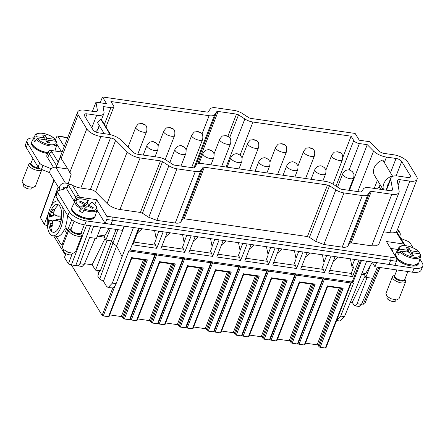 <?xml version="1.0" encoding="UTF-8"?>
<svg xmlns="http://www.w3.org/2000/svg" width="445" height="445" viewBox="0 0 445 445"><rect width="100%" height="100%" fill="white"/><g stroke="black" fill="none" stroke-linecap="round" stroke-linejoin="round"><path stroke-width="0.67" d="M325.907 347.651A0.94 0.395 -158.7 0 1 325.951 347.873A0.94 0.395 -158.7 0 1 325.373 348.018L350.732 282.97L351.578 281.813M341.754 288.354L343.195 288.171L320.155 347.267L325.373 348.018M320.155 347.267A0.94 0.395 -158.7 0 1 319.021 346.661L318.281 345.442A0.94 0.395 -158.7 0 0 317.146 344.83L305.52 343.156M304.825 344.608A0.94 0.395 -158.7 0 1 304.864 344.83A0.94 0.395 -158.7 0 1 304.285 344.975L299.068 344.224A0.94 0.395 -158.7 0 1 298.022 343.724M297.939 343.612A0.94 0.395 -158.7 0 1 297.978 343.835A0.94 0.395 -158.7 0 1 297.399 343.979L322.759 278.932L323.621 277.808L324.427 279.176L299.068 344.224M313.781 284.316L315.221 284.127L292.181 343.228L297.399 343.979M292.181 343.228A0.94 0.395 -158.7 0 1 291.047 342.622L290.307 341.404A0.94 0.395 -158.7 0 0 289.172 340.792L277.546 339.118M276.851 340.57A0.94 0.395 -158.7 0 1 276.89 340.792A0.94 0.395 -158.7 0 1 276.312 340.937L271.094 340.186A0.94 0.395 -158.7 0 1 270.048 339.685M269.965 339.574A0.94 0.395 -158.7 0 1 270.004 339.796A0.94 0.395 -158.7 0 1 269.425 339.941L294.785 274.893L295.647 273.764L296.453 275.138L271.094 340.186M285.807 280.278L287.248 280.089L264.208 339.19L269.425 339.941M264.208 339.19A0.94 0.395 -158.7 0 1 263.073 338.584L262.333 337.366A0.94 0.395 -158.7 0 0 261.198 336.754L249.573 335.074M248.877 336.531A0.94 0.395 -158.7 0 1 248.916 336.754A0.94 0.395 -158.7 0 1 248.343 336.898L271.383 277.802L271.611 278.225M294.785 274.893L268.485 271.1L243.12 336.147L248.343 336.898M243.12 336.147A0.94 0.395 -158.7 0 1 242.074 335.647M241.991 335.536A0.94 0.395 -158.7 0 1 242.03 335.758A0.94 0.395 -158.7 0 1 241.451 335.903L266.811 270.855L267.679 269.726L268.485 271.1M257.833 276.239L259.274 276.05L236.234 335.152L241.451 335.903M236.234 335.152A0.94 0.395 -158.7 0 1 235.099 334.54L234.359 333.327A0.94 0.395 -158.7 0 0 233.225 332.715L221.599 331.036M220.904 332.493A0.94 0.395 -158.7 0 1 220.942 332.715A0.94 0.395 -158.7 0 1 220.37 332.86L215.146 332.103A0.94 0.395 -158.7 0 1 214.101 331.608M214.017 331.497A0.94 0.395 -158.7 0 1 214.056 331.72A0.94 0.395 -158.7 0 1 213.478 331.864L238.837 266.816L239.705 265.687L240.511 267.061L215.146 332.103M229.859 272.201L231.3 272.012L208.26 331.113L213.478 331.864M208.26 331.113A0.94 0.395 -158.7 0 1 207.125 330.502L206.385 329.283A0.94 0.395 -158.7 0 0 205.251 328.677L193.625 326.997M192.93 328.454A0.94 0.395 -158.7 0 1 192.974 328.677A0.94 0.395 -158.7 0 1 192.396 328.822L187.178 328.065A0.94 0.395 -158.7 0 1 186.127 327.57M186.043 327.459A0.94 0.395 -158.7 0 1 186.082 327.681A0.94 0.395 -158.7 0 1 185.504 327.826L210.869 262.778L211.731 261.649L212.538 263.023L187.178 328.065M201.885 268.163L203.326 267.973L180.286 327.075L185.504 327.826M180.286 327.075A0.94 0.395 -158.7 0 1 179.157 326.463L178.412 325.245A0.94 0.395 -158.7 0 0 177.282 324.639L165.651 322.959M164.962 324.416A0.94 0.395 -158.7 0 1 165 324.639A0.94 0.395 -158.7 0 1 164.422 324.783L159.204 324.027A0.94 0.395 -158.7 0 1 158.153 323.526M158.07 323.42A0.94 0.395 -158.7 0 1 158.109 323.643A0.94 0.395 -158.7 0 1 157.53 323.788L182.895 258.74L183.757 257.611L184.564 258.979L159.204 324.027M173.912 264.124L175.352 263.935L152.312 323.037L157.53 323.788M152.312 323.037A0.94 0.395 -158.7 0 1 151.183 322.425L150.438 321.207A0.94 0.395 -158.7 0 0 149.309 320.6L137.677 318.92M136.988 320.378A0.94 0.395 -158.7 0 1 137.027 320.595A0.94 0.395 -158.7 0 1 136.448 320.745L131.231 319.988A0.94 0.395 -158.7 0 1 130.179 319.488M130.096 319.382A0.94 0.395 -158.7 0 1 130.135 319.605A0.94 0.395 -158.7 0 1 129.556 319.749L154.921 254.701L155.783 253.572L156.59 254.941L131.231 319.988M145.938 260.086L147.384 259.897L124.339 318.993L129.556 319.749M124.339 318.993A0.94 0.395 -158.7 0 1 123.209 318.386L122.464 317.168A0.94 0.395 -158.7 0 0 121.335 316.562L109.704 314.882M109.014 316.339A0.94 0.395 -158.7 0 1 109.053 316.556A0.94 0.395 -158.7 0 1 108.474 316.707L103.257 315.95A0.94 0.395 -158.7 0 1 102.122 315.344L71.389 264.925M65.198 254.768L53.917 236.267A0.94 0.395 -158.7 0 1 53.878 236.045L53.917 235.95M325.951 347.873L351.617 281.991M304.285 344.975L327.331 285.879L327.559 286.302M297.978 343.835L323.643 277.953M276.312 340.937L299.357 281.841L299.585 282.264M270.004 339.796L295.669 273.914M242.03 335.758L267.695 269.876M220.37 332.86L243.409 273.764L243.638 274.187M214.056 331.72L239.721 265.837M192.396 328.822L215.436 269.726L215.664 270.148M186.082 327.681L211.748 261.799M164.422 324.783L187.462 265.682L187.69 266.11M158.109 323.643L183.774 257.761M136.448 320.745L159.488 261.643L159.716 262.072M130.135 319.605L155.8 253.722M108.474 316.707L131.514 257.605L131.742 258.033M108.191 287.553L112.357 283.115L116.106 283.654C115.172 285.974 114.076 287.403 112.808 287.943L108.191 287.553L106.461 286.196L103.463 281.285L99.652 279.043L117.875 229.665M337.95 257.026L333.288 261.293M329.762 270.332L351.138 273.419M351.216 273.23L352.551 276.584L328.671 273.135L335.107 256.62M350.393 258.823L352.056 267.117L353.558 267.334L351.255 273.236M360.617 260.303L352.134 282.069L352.724 283.042L353.558 283.165L340.725 316.084L336.615 320.517M352.134 282.069L130.101 250.012M112.357 283.115L122.102 256.643L133.461 227.506L138.59 228.246L129.773 250.852L128.939 250.735L116.106 283.654M99.641 270.705L97.766 276.139L99.652 279.043M98.879 272.907L97.333 270.371M282.002 248.95L277.341 253.216M294.445 250.746L296.109 259.04L293.733 265.131M254.028 244.911L249.367 249.178M266.472 246.708L268.135 255.002L265.76 261.093M226.054 240.873L221.393 245.134M238.503 242.67L240.161 250.963L237.786 257.054M198.081 236.835L193.419 241.095M210.53 238.631L212.187 246.925L209.812 253.016M170.107 232.796L165.445 237.057M182.556 234.593L184.213 242.887L181.838 248.978M142.133 228.758L137.472 233.019M154.582 230.555L156.239 238.848L153.864 244.939M309.976 252.988L305.315 257.255M322.419 254.785L324.082 263.078L321.707 269.169M354.687 259.446L352.368 265.387L353.558 267.334M352.551 276.584L358.993 260.064M351.689 265.287L352.368 265.387M301.788 266.294L323.326 269.403L322.475 267.2M273.814 262.255L295.352 265.365L294.501 263.162M245.84 258.217L267.378 261.326L266.527 259.123M217.866 254.178L239.404 257.288L238.553 255.085M189.893 250.14L211.431 253.249L210.58 251.047M161.924 246.102L183.457 249.211L182.606 247.008M133.951 242.063L155.483 245.173L154.632 242.97M322.492 267.15L324.577 272.546L331.019 256.025M324.577 272.546L300.698 269.097L307.133 252.582M294.518 263.112L296.604 268.507L303.045 251.987M296.604 268.507L272.724 265.059L279.16 248.538M266.544 259.073L268.63 264.469L275.071 247.948M268.63 264.469L244.75 261.02L251.191 244.5M238.57 255.035L240.656 260.425L247.097 243.91M240.656 260.425L216.776 256.982L223.218 240.461M210.602 250.997L212.682 256.387L219.124 239.872M212.682 256.387L188.802 252.944L195.244 236.423M182.628 246.958L184.708 252.348L191.15 235.833M184.708 252.348L160.829 248.905L167.27 232.385M154.654 242.92L156.74 248.31L163.176 231.795M156.74 248.31L132.855 244.861L139.296 228.346M352.724 283.042L361.54 260.436L366.663 261.176L355.305 290.312L344.474 316.623L340.019 321.023L336.609 320.528M124.333 226.188L116.64 245.913L112.696 242.937L111.628 240.895L100.336 270.805L95.553 270.115L92.109 264.797L84.522 263.701M122.102 256.643L116.64 245.913L103.463 281.285M138.59 228.246L361.54 260.436M326.713 255.408L323.96 262.467M298.74 251.369L295.986 258.428M270.766 247.331L268.012 254.39M242.792 243.287L240.039 250.351M214.818 239.249L212.065 246.313M186.844 235.21L184.091 242.275M158.871 231.172L156.117 238.236M133.461 227.506L105.187 223.423L96.971 209.945M404.995 245.579L404.766 244.761L403.537 243.999L386.421 241.524L396.517 258.089A2.347 1.029 98.2 0 1 396.489 261.293L394.943 265.259L389.097 264.413L390.632 260.37A2.347 1.029 -81.8 0 0 390.671 257.249A2.347 1.029 98.2 0 1 390.643 260.447L389.097 264.413L366.663 261.176M47.415 226.066L44.316 224.402L48.449 213.255M40.361 217.505L44.316 224.402M65.649 253.539L64.514 257.527L68.424 263.946L71.378 264.925L82.119 266.477L84.255 264.336L95.202 238.27L89.612 237.463L79.572 264.375C78.949 265.687 77.669 266.077 75.745 265.554L90.535 225.721M95.553 270.115L107.123 240.244L111.628 240.895L116.106 229.409M397.852 249.461L390.621 248.416M392.24 251.069L392.746 250.724L391.405 248.533M376.364 262.572L414.084 268.24A14.079 5.93 21.3 0 0 422.75 266.049A14.079 5.93 21.3 0 0 422.155 262.745L419.88 259.012M413.021 247.759L410.307 243.309A4.695 1.975 21.3 0 0 406.936 240.895L400.873 238.476M396.807 259.207A12.432 5.234 21.3 0 0 404.95 264.313A12.432 5.234 21.3 0 0 418.383 263.935L418.645 263.273L413.755 265.337L405.234 263.59L397.708 259.096L395.477 254.24L395.216 254.902A12.432 5.234 21.3 0 0 395.06 255.703M53.55 167.448L47.671 157.808L49.306 153.82A2.347 1.863 -31.4 0 1 52.082 152.162A2.347 1.863 148.6 0 0 49.223 153.842L47.671 157.808L46.636 156.1L48.182 152.134L49.223 153.842M61.638 151.984L56.882 144.18M33.725 137.905A14.079 5.93 21.3 0 0 27.19 140.303A14.079 5.93 21.3 0 0 27.785 143.607L39.633 163.042A4.695 1.975 21.3 0 0 43.004 165.451L51.292 168.761M63.807 187.089L64.519 188.257A2.347 0.99 21.3 0 1 64.62 188.808A2.347 0.99 21.3 0 1 64.119 189.158L58.312 190.566A4.695 1.975 21.3 0 0 57.316 191.272A4.695 1.975 21.3 0 0 57.511 192.374L69.359 211.809A14.079 5.93 21.3 0 0 86.341 220.926L123.766 226.105M96.621 211.203L98.284 212.098M75.689 197.102L68.358 185.07L66.672 188.947L74.638 202.041M47.999 152.602A12.432 5.234 -158.7 0 1 41.624 150.972A12.432 5.234 -158.7 0 1 31.979 141.36L31.767 141.894A12.432 5.234 21.3 0 1 31.812 141.76L31.556 142.417A12.432 5.234 21.3 0 0 41.29 151.834A12.432 5.234 21.3 0 0 47.665 153.464M71.862 207.659A12.432 5.234 21.3 0 0 77.97 215.13A12.432 5.234 21.3 0 0 91.158 218.573L95.008 216.687L95.219 216.153A12.432 5.234 -158.7 0 1 91.214 218.434A12.432 5.234 -158.7 0 1 77.608 214.751A12.432 5.234 -158.7 0 1 72.068 207.125L71.862 207.659A12.432 5.234 21.3 0 1 71.906 207.526L71.645 208.182A12.432 5.234 21.3 0 0 77.48 215.736A12.432 5.234 21.3 0 0 90.875 219.296A12.432 5.234 21.3 0 0 94.813 217.216L95.074 216.559M67.618 137.783L63.935 137.249A2.347 1.029 98.2 0 0 63.908 137.21L63.908 137.21A2.347 1.029 -81.8 0 0 63.468 136.865L57.622 136.025A2.347 1.029 -81.8 0 0 56.548 137.127L55.575 139.619L55.136 139.402L55.697 140.247L55.414 141.215M111.033 224.269L112.579 220.303A2.347 1.029 -81.8 0 0 112.613 217.099A2.347 1.029 -81.8 0 0 112.585 217.06L106.767 216.253L96.671 199.694L94.796 204.489M92.109 264.797L105.048 238.487M110.343 228.58L105.871 240.061L104.369 237.179L104.43 235.789M107.123 240.244L105.871 240.061M378.801 267.339L363.292 304.219L364.744 303.84M363.292 304.219L361.646 303.98M350.454 302.094L352.218 302.35L354.053 305.181L354.971 305.871L357.09 303.724L367.086 277.524L372.682 278.331L377.377 267.134M64.225 146.477L58.061 136.365A2.347 1.029 -81.8 0 0 57.622 136.025M48.182 152.134C48.778 150.95 49.729 150.388 51.042 150.455L62.055 152.045M372.014 261.944L374.963 266.783L376.509 262.817M422.75 266.049L421.204 270.015A14.079 5.93 21.3 0 1 412.537 272.207L374.963 266.783M65.393 165.39A4.695 1.975 21.3 0 0 65.081 165.451L65.46 165.507M65.081 165.451L65.193 165.062M56.198 167.314L60.52 156.807A11.731 4.94 21.3 0 0 61.137 158.414L78.148 114.788A11.731 4.94 21.3 0 1 77.653 112.034A11.731 4.94 21.3 0 1 84.873 110.204L94.479 111.589A4.695 1.975 21.3 0 0 97.366 110.861A4.695 1.975 21.3 0 0 97.405 110.354L95.981 102.189L92.432 111.295M56.148 167.309L77.653 112.034M27.19 140.303L25.643 144.269A14.079 5.93 21.3 0 0 26.238 147.573L27.785 143.607M49.768 172.738L41.457 169.423A4.695 1.975 21.3 0 1 38.086 167.008L26.238 147.573M62.934 189.448L63.869 187.05L67.106 187.517M57.316 191.272L55.77 195.238A4.695 1.975 21.3 0 0 55.964 196.34L67.812 215.775A14.079 5.93 21.3 0 0 84.795 224.892L86.341 220.926M123.916 226.349L122.369 230.315L84.795 224.892M97.855 234.86L104.736 235.85L109.103 228.402M112.579 220.303L106.733 219.457L105.187 223.423M106.733 219.457A2.347 1.029 -81.8 0 0 106.767 216.253M74.104 201.162L75.65 197.196A2.347 1.863 148.6 0 1 78.509 195.516A2.347 1.863 -31.4 0 1 78.587 195.527L79.549 197.218C78.237 197.157 77.285 197.714 76.69 198.904L76.362 199.744M79.549 197.218L96.671 199.694M66.672 188.947L71.172 174.273L61.137 158.414M31.767 141.894A12.432 5.234 21.3 0 0 41.569 151.111A12.432 5.234 21.3 0 0 47.943 152.741M100.843 227.206L96.459 238.448L95.202 238.27M79.861 263.696L89.612 237.463M90.986 233.642L93.678 226.171M369.962 191.6L349.859 243.165L351.25 242.892L371.697 245.84L376.487 245.762L378.918 244.016L399.02 192.451A11.731 4.94 -158.7 0 1 391.8 194.281L371.353 191.328A2.347 0.99 -158.7 0 0 369.962 191.6L367.909 194.487A9.389 3.955 -158.7 0 1 362.33 195.578L343.963 192.93A9.389 3.955 -158.7 0 1 335.847 189.859L315.744 241.418L323.86 244.489L342.227 247.142C345.064 247.509 346.928 247.147 347.806 246.046L367.909 194.487M349.859 243.165L347.806 246.046M309.442 237.33L329.545 185.765A2.347 0.99 -158.7 0 0 327.514 184.998L204.35 167.214A2.347 0.99 -158.7 0 0 202.959 167.492L182.851 219.051L184.247 218.779L307.412 236.562L309.442 237.33L315.744 241.418M182.851 219.051L180.804 221.938C179.919 223.034 178.061 223.401 175.224 223.028L156.857 220.375L148.741 217.305L142.439 213.216L162.542 161.657L168.844 165.746L148.741 217.305M68.358 185.07C69.381 184.213 70.688 184.258 72.285 185.192A11.731 4.94 21.3 0 0 80.806 188.074L90.413 189.459A4.695 1.975 21.3 0 1 95.564 191.867L107.084 203.482A11.731 4.94 21.3 0 0 119.966 209.5L140.409 212.449L142.439 213.216M396.345 232.373C396.868 231.456 396.79 231.305 396.111 231.923C394.776 232.824 392.662 233.074 389.764 232.679L383.679 231.801M362.052 273.002L365.651 273.519L372.248 262.328M359.037 306.455L361.485 304.358L372.682 278.331M370.585 265.164L365.834 277.341L367.086 277.524M364.538 273.341L364.477 274.737L365.834 277.341M352.218 302.35L365.156 276.039M95.981 102.189L106.583 103.724L102.478 96.982A11.731 4.94 21.3 0 1 102.945 97.043L206.892 112.051A2.347 0.99 -158.7 0 0 208.288 111.778L210.335 108.891A9.389 3.955 -158.7 0 1 215.914 107.801L234.287 110.449A9.389 3.955 -158.7 0 1 242.397 113.52L248.705 117.614A2.347 0.99 -158.7 0 0 250.73 118.381L354.676 133.389A11.731 4.94 -158.7 0 1 355.155 133.461L359.265 140.203L369.867 141.733L379.079 151.022A4.695 1.975 -158.7 0 0 384.23 153.425L393.831 154.81A11.731 4.94 -158.7 0 1 407.982 162.408L416.598 176.537A11.731 4.94 -158.7 0 1 417.087 179.291A11.731 4.94 -158.7 0 1 409.867 181.115L389.764 232.679M102.478 96.982L100.208 102.801M384.352 162.481L386.46 157.079L396.061 158.465A4.695 1.975 -158.7 0 1 401.718 161.502L410.334 175.63A4.695 1.975 -158.7 0 1 410.529 176.732A4.695 1.975 -158.7 0 1 407.642 177.466L398.041 176.075A11.731 4.94 -158.7 0 0 390.821 177.905L386.06 190.121M403.537 243.999L402.497 242.291L403.732 243.053L404.772 244.761M399.604 236.395A4.739 3.766 148.6 0 0 399.821 232.546A4.739 3.766 148.6 0 0 397.335 231.005L396.946 230.949M389.036 182.478A7.042 5.59 148.6 0 0 387.556 186.271M383.223 189.709L374.562 175.508A11.731 9.317 148.6 0 1 382.85 160.011L392.596 176.359M392.501 175.847A11.731 9.317 148.6 0 0 383.484 189.748M377.544 188.891L379.134 186.678A4.695 3.727 148.6 0 0 379.98 184.391M85.618 117.669L87.103 113.859A4.695 1.975 21.3 0 0 84.216 114.588A4.695 1.975 21.3 0 0 84.411 115.694L93.022 129.818A4.695 1.975 21.3 0 0 98.684 132.86L108.285 134.245A11.731 4.94 21.3 0 1 121.168 140.258L132.688 151.879A4.695 1.975 21.3 0 0 137.839 154.282L158.287 157.235A9.389 3.949 -158.7 0 1 166.397 160.306L172.699 164.394A2.347 0.99 -158.7 0 0 174.729 165.162L193.102 167.815A2.347 0.99 -158.7 0 0 194.498 167.542L196.545 164.656A9.389 3.949 -158.7 0 1 202.125 163.565L325.289 181.343A9.389 3.949 -158.7 0 1 333.405 184.414L339.707 188.508A2.347 0.99 -158.7 0 0 341.738 189.275L360.105 191.929A2.347 0.99 -158.7 0 0 361.501 191.65L363.554 188.769A9.389 3.949 -158.7 0 1 369.128 187.673L389.57 190.627A4.695 1.975 -158.7 0 0 392.462 189.898A4.695 1.975 -158.7 0 0 392.501 189.386L392.145 190.299M60.225 190.104A4.739 3.766 -31.4 0 1 59.802 189.559L50.151 173.728A4.739 3.766 -31.4 0 1 50.869 169.2A4.739 3.766 -31.4 0 1 55.764 167.253L67.562 168.955M98.873 124.856A7.042 5.59 -31.4 0 1 95.486 131.815M110.126 134.59L100.804 119.293L97.411 122.458L104.241 133.661M100.804 119.293A11.731 9.317 -31.4 0 1 102.344 121.096L110.649 134.718M59.802 189.559A4.739 3.766 -31.4 0 1 60.52 185.031A4.739 3.766 -31.4 0 1 65.415 183.084L68.319 183.507M74.17 188.33L73.609 187.94L74.17 188.33M69.754 172.543L86.764 128.917A11.731 4.94 21.3 0 0 100.909 136.509L110.516 137.9A4.695 1.975 21.3 0 1 115.667 140.303L127.187 151.923A11.731 4.94 21.3 0 0 140.069 157.936L160.512 160.89A2.347 0.99 -158.7 0 1 162.542 161.657M329.545 185.765L335.847 189.859M202.959 167.492L200.906 170.374A9.389 3.955 -158.7 0 1 195.327 171.47L176.96 168.816A9.389 3.955 -158.7 0 1 168.844 165.746M399.02 192.451A11.731 4.94 -158.7 0 0 399.12 191.183L397.335 180.97A4.695 1.975 -158.7 0 1 397.379 180.464A4.695 1.975 -158.7 0 1 400.266 179.73L409.867 181.115M240.044 155.149L252.96 122.03L351.116 136.203L342.906 157.252M252.96 122.03A9.389 3.949 -158.7 0 1 244.845 118.965L238.542 114.871A2.347 0.99 -158.7 0 0 236.512 114.104L218.139 111.45A2.347 0.99 -158.7 0 0 216.748 111.728L196.645 163.287A2.347 0.99 -158.7 0 1 198.036 163.015L199.126 163.17M196.645 163.287L194.593 166.174L214.696 114.61L216.748 111.728M214.696 114.61A9.389 3.949 -158.7 0 1 209.122 115.706L110.961 101.532L113.592 105.843A4.695 1.975 21.3 0 1 113.787 106.945A4.695 1.975 21.3 0 1 110.9 107.679L103.051 106.544L104.03 112.146A11.731 4.94 21.3 0 1 103.924 113.419A11.731 4.94 21.3 0 1 96.704 115.244L87.103 113.859M194.593 166.174A9.389 3.949 -158.7 0 1 191.723 167.381M386.427 190.171L390.716 179.174L392.501 189.386M390.716 179.174A11.731 4.94 -158.7 0 1 390.821 177.905M386.46 157.079A11.731 4.94 -158.7 0 1 373.578 151.066L367.253 144.686L349.436 190.388M351.116 136.203L353.742 140.514A4.695 1.975 21.3 0 0 359.404 143.551L367.253 144.686M86.764 128.917L78.148 114.788M407.392 252.009L408.048 250.329L399.799 249.139A10.841 4.567 -158.7 0 1 411.508 247.214A10.841 4.567 -158.7 0 1 418.801 251.881L419.362 252.727L419.079 253.7M420.547 254.673L419.985 253.828L411.742 252.638L413.45 255.441L410.941 255.08L409.233 252.276L400.99 251.086L399.866 251.686L398.587 254.301A12.048 5.073 -158.7 0 1 397.396 252.354L398.676 249.74A11.776 4.956 -158.7 0 1 398.72 247.748L395.638 253.845A12.432 5.234 -158.7 0 0 405.289 263.451A12.432 5.234 -158.7 0 0 418.79 262.867L418.584 263.401M56.888 142.194L56.326 141.349L48.077 140.158L49.784 142.956L47.281 142.595L45.574 139.797L37.33 138.606L36.201 139.207L34.921 141.822A12.048 5.073 -158.7 0 1 33.737 139.869L35.016 137.26A11.776 4.956 -158.7 0 1 35.06 135.263L31.979 141.36M91.581 202.67L91.548 202.241L88.449 205.139L93.216 207.481L92.276 208.36L87.509 206.024L84.416 208.922L82.692 212.677A12.048 5.073 -158.7 0 1 79.377 211.047L80.501 208.316A11.776 4.956 -158.7 0 1 75.149 201.029L72.068 207.125M79.377 211.047L82.881 207.765L84.194 204.394L81.101 207.292A10.841 4.567 -158.7 0 1 79.655 199.015A10.841 4.567 -158.7 0 1 88.232 200.612L87.326 203.604A12.048 5.073 -158.7 0 1 89.195 204.45M409.661 252.977L410.551 250.691L419.246 252.109C417.482 250.135 414.912 248.471 411.536 247.131C404.855 244.85 400.583 245.056 398.72 247.748M411.08 254.329L410.429 254.234M399.399 252.643L397.396 252.354M411.742 252.638L410.852 254.924M399.799 249.139L398.676 249.74M43.732 139.53L44.383 137.85L36.14 136.66L35.016 137.26M47.42 141.849L46.764 141.755M35.733 140.158L33.737 139.869M36.14 136.66A10.841 4.567 -158.7 0 1 47.843 134.735A10.841 4.567 -158.7 0 1 55.136 139.402L46.892 138.211L46.002 140.492M48.077 140.158L47.187 142.445M81.101 207.292L80.501 208.316M87.326 203.604L83.821 206.886L83.321 206.636M83.821 206.886L85.134 203.515L88.232 200.612L88.266 201.04M88.449 205.139L88.01 206.269M408.048 250.329L406.341 247.526L408.844 247.887L410.551 250.691M408.621 252.187L408.844 247.887M68.519 231.055A1.407 1.118 148.6 0 0 68.391 230.694A1.407 1.118 148.6 0 0 67.651 230.237L71.751 219.724A2.347 1.029 -81.8 0 0 71.762 219.702M56.064 236.262L60.959 244.288A2.347 1.029 -81.8 0 0 61.393 244.628A2.347 1.029 -81.8 0 0 62.472 243.521L66.572 233.013A1.407 1.118 148.6 0 0 67.951 232.513M44.383 137.85L42.675 135.046L45.184 135.408L46.892 138.211M44.962 139.708L45.184 135.408M84.194 204.394L79.427 202.052L80.367 201.173L85.134 203.515M93.216 207.481L91.798 208.127M80.912 202.781L80.367 201.173M57.644 199.087L56.921 200.934M67.423 215.141A17.6 7.715 -81.8 0 1 65.476 226.666L67.651 230.237M66.305 228.024L66.288 228.074A17.6 7.715 98.2 0 1 66.133 228.469L68.202 231.862M66.572 233.013L64.392 229.442L66.133 228.469M59.029 201.368A17.6 7.715 -81.8 0 0 57.806 200.945A17.6 7.715 -81.8 0 0 47.932 215.586A17.6 7.715 -81.8 0 0 51.359 235.249A17.6 7.715 -81.8 0 0 52.777 235.783L56.877 236.378A17.6 7.715 -81.8 0 0 64.392 229.442M52.777 235.783A17.6 7.715 -81.8 0 0 61.321 226.238A17.6 7.715 -81.8 0 0 62.556 207.148M48.533 220.247A23.468 23.468 0 0 0 49.79 228.38A14.079 6.174 -81.8 0 0 52.143 231.873A14.079 6.174 -81.8 0 0 60.898 221.91A14.079 6.174 -81.8 0 0 58.44 204.861A14.079 6.174 -81.8 0 0 52.849 207.209A23.468 23.468 0 0 0 49.139 215.452A23.468 4.05 13.1 0 0 49.15 215.842A8.427 3.693 -81.8 0 0 49.045 216.337L49.145 216.826A13.433 5.885 -81.8 0 0 48.783 220.075M52.593 223.735L50.035 223.418L50.496 225.96A8.427 3.693 -81.8 0 0 50.624 226.049A8.427 3.693 -81.8 0 0 52.232 226.188A8.427 3.693 -81.8 0 0 52.888 225.81L52.566 220.831L55.792 220.403A8.427 3.693 -81.8 0 0 55.87 220.086A8.427 3.693 -81.8 0 0 55.975 219.591L60.603 219.786A13.433 5.885 -81.8 0 0 60.987 216.064L56.359 215.869A8.427 3.693 -81.8 0 0 56.343 215.069L53.205 214.624L54.524 209.968A8.427 3.693 -81.8 0 0 54.396 209.879A8.427 3.693 -81.8 0 0 52.132 210.123L50.419 214.802L49.228 215.53A8.427 3.693 -81.8 0 0 49.15 215.842M50.035 223.418L49.779 221.009L48.677 220.859A8.427 3.693 -81.8 0 1 48.661 220.064L48.761 220.548M49.045 216.337L49.145 216.826L52.015 216.643L49.045 216.337M404.844 279.299L405.378 280.233A7.042 2.965 -158.7 0 1 405.629 281.807A7.042 2.965 -158.7 0 1 398.019 282.019A7.042 2.965 -158.7 0 1 392.512 276.69A7.042 2.965 -158.7 0 1 393.758 275.7L394.787 275.377M53.127 225.009L50.496 225.96M49.779 221.009L52.555 221.054M52.56 220.915L49.111 220.826M51.648 220.842A7.103 3.115 -81.8 0 1 51.631 220.364L48.661 220.064M60.987 216.064L58.117 216.248L56.359 215.869M56.359 215.547L53.205 214.624M52.015 216.643L52.137 216.137L53.945 215.697L54.073 214.874M52.137 216.137L49.228 215.53M52.677 216.081L49.69 215.23M50.419 214.802L53.945 215.697M53.556 212.821L51.164 212.488M53.984 211.386L52.132 210.123M56.354 215.419L54.602 214.913M41.836 169.573A7.042 2.965 -158.7 0 1 34.36 169.539A7.042 2.965 -158.7 0 1 28.847 164.211A7.042 2.965 -158.7 0 1 30.099 163.22L31.122 162.898M81.274 232.585L81.808 233.514A7.042 2.965 -158.7 0 1 82.058 235.088A7.042 2.965 -158.7 0 1 79.827 236.267A7.042 2.965 -158.7 0 1 72.24 234.248A7.042 2.965 -158.7 0 1 68.942 229.976A7.042 2.965 -158.7 0 1 70.188 228.986L71.217 228.663M392.023 299.162L391.811 299.09A4.695 1.975 21.3 0 1 391.411 298.945A4.695 1.975 21.3 0 1 390.977 298.767L396.601 299.919L399.032 298.728L405.629 281.807M390.777 298.678L386.894 296.136L385.915 293.617L392.512 276.69M28.363 186.683L28.152 186.611A4.695 1.975 21.3 0 1 27.751 186.466A7.042 2.965 -158.7 0 1 27.112 186.194L27.317 186.283A4.695 1.975 21.3 0 0 27.751 186.466L32.936 187.44L35.366 186.249L41.863 169.584M27.112 186.194A7.042 2.965 -158.7 0 1 22.25 181.132L28.847 164.211M82.058 235.088L75.461 252.015L73.23 253.188L68.452 252.448L63.324 249.422L62.345 246.897M67.206 251.959L67.406 252.048A4.695 1.975 21.3 0 0 68.241 252.376L68.452 252.448M396.044 299.936L395.711 300.787A4.695 1.975 -158.7 0 1 390.638 300.926A4.695 1.975 -158.7 0 1 386.966 297.377L387.295 296.526M32.379 187.451L32.046 188.302A4.695 1.975 -158.7 0 1 26.978 188.446A4.695 1.975 -158.7 0 1 23.301 184.892L23.635 184.041M72.468 253.216L72.14 254.067A4.695 1.975 -158.7 0 1 70.655 254.852A4.695 1.975 -158.7 0 1 65.593 253.511A4.695 1.975 -158.7 0 1 63.396 250.657L63.724 249.806M343.195 288.171L327.331 285.879M350.732 282.97L324.427 279.176M341.71 288.46L319.021 346.661M340.559 288.293L318.281 345.442M339.262 288.104L317.146 344.83M315.221 284.127L299.357 281.841M322.759 278.932L296.453 275.138M313.736 284.422L291.047 342.622M312.585 284.255L290.307 341.404M311.289 284.066L289.172 340.792M287.248 280.089L271.383 277.802M285.768 280.383L263.073 338.584M284.611 280.216L262.333 337.366M283.315 280.027L261.198 336.754M259.274 276.05L243.409 273.764M266.811 270.855L240.511 267.061M257.794 276.345L235.099 334.54M256.637 276.178L234.359 333.327M255.347 275.989L233.225 332.715M231.3 272.012L215.436 269.726M238.837 266.816L212.538 263.023M229.82 272.301L207.125 330.502M228.669 272.14L206.385 329.283M227.373 271.951L205.251 328.677M203.326 267.973L187.462 265.682M210.869 262.778L184.564 258.979M201.846 268.263L179.157 326.463M200.695 268.101L178.412 325.245M199.399 267.912L177.282 324.639M175.352 263.935L159.488 261.643M182.895 258.74L156.59 254.941M173.873 264.224L151.183 322.425M172.721 264.057L150.438 321.207M171.425 263.874L149.309 320.6M147.384 259.897L131.514 257.605M154.921 254.701L128.861 250.941M114.96 285.935L103.257 315.95M145.899 260.186L123.209 318.386M144.747 260.019L122.464 317.168M143.451 259.836L121.335 316.562M112.808 287.943L102.122 315.344M54.034 235.967L53.917 236.267M340.725 316.084L344.474 316.623M112.607 220.231L390.632 260.37M112.585 217.06L390.649 257.204A2.347 1.029 -81.8 0 1 390.671 257.249L396.517 258.089M50.914 206.597L58.2 186.933M54.095 180.197L40.456 218.072M97.355 236.15L104.38 237.163M79.866 263.701L84.255 264.336M86.536 225.142L71.378 264.925M72.029 254.267L68.374 263.863M65.932 253.695L64.514 257.527M63.908 137.205L58.061 136.365M51.042 150.455L58.162 162.03M390.643 260.447L396.489 261.293M412.537 272.207L414.084 268.24M56.687 165.918L49.306 153.82M38.086 167.008L39.633 163.042M41.457 169.423L43.004 165.451M64.175 189.142L64.519 188.257M55.964 196.34L57.511 192.374M67.812 215.775L69.359 211.809M75.65 197.196L76.69 198.904M78.587 195.527L72.285 185.192M402.497 242.291L396.111 231.923M357.09 303.724L361.485 304.358M361.551 274.292L364.488 274.721M97.055 111.261L97.405 110.354M410.334 175.63L409.639 177.41M396.061 158.465L390.538 172.627M401.718 161.502L396.106 175.903M80.806 188.074L100.909 136.509M54.919 150.922L55.13 150.388A12.432 5.234 -158.7 0 1 54.846 151.005M391.8 194.281L371.697 245.84M351.25 242.892L371.353 191.328M362.33 195.578L342.227 247.142M323.86 244.489L343.963 192.93M327.514 184.998L307.412 236.562M184.247 218.779L204.35 167.214M180.804 221.938L200.906 170.374M195.327 171.47L175.224 223.028M156.857 220.375L176.96 168.816M160.512 160.89L140.409 212.449M119.966 209.5L140.069 157.936M107.084 203.482L127.187 151.923M95.564 191.867L115.667 140.303M90.413 189.459L110.516 137.9M398.097 185.304L400.266 179.73M244.845 118.965L226.105 167.025M229.67 137.627L238.542 114.871M236.512 114.104L227.896 136.209M198.036 163.015L218.139 111.45M209.122 115.706L201.997 133.978M104.369 124.422L110.9 107.679M91.803 127.815L96.704 115.244M374.239 188.413L377.438 180.219M373.578 151.066L357.78 191.589M359.404 143.551L349.086 170.018M335.975 186.088L353.742 140.514M397.085 230.599L397.335 231.005M379.134 186.678L380.764 189.353M418.79 262.867L420.647 256.292A11.776 4.956 -158.7 0 1 407.859 256.848A11.776 4.956 -158.7 0 1 399.866 251.686M65.415 183.084L55.764 167.253M55.13 150.388L56.988 143.813A11.776 4.956 -158.7 0 1 44.2 144.364A11.776 4.956 -158.7 0 1 36.201 139.207M95.219 216.153L97.077 209.578A11.776 4.956 -158.7 0 1 93.283 211.737A11.776 4.956 -158.7 0 1 83.816 209.94M419.985 253.828A10.841 4.567 -158.7 0 1 408.282 255.753A10.841 4.567 -158.7 0 1 400.99 251.086M56.326 141.349A10.841 4.567 -158.7 0 1 44.617 143.273A10.841 4.567 -158.7 0 1 37.33 138.606M91.548 202.241A10.841 4.567 -158.7 0 1 92.988 210.518A10.841 4.567 -158.7 0 1 84.416 208.922M63.596 243.682L62.472 243.521M68.358 231.467L66.288 228.074M407.87 271.533L404.766 279.493A5.396 2.275 -158.7 0 1 398.937 279.655A5.396 2.275 -158.7 0 1 394.709 275.572L396.901 269.954M38.91 167.937A5.396 2.275 -158.7 0 1 35.272 167.175A5.396 2.275 -158.7 0 1 31.05 163.087L32.863 158.437M84.3 224.814L81.196 232.774A5.396 2.275 -158.7 0 1 79.488 233.681A5.396 2.275 -158.7 0 1 73.67 232.134A5.396 2.275 -158.7 0 1 71.139 228.852L74.126 221.193M155.027 156.762L157.847 149.52A5.818 2.453 -158.7 0 1 153.57 150.304A5.818 2.453 -158.7 0 1 147.84 147.401A5.818 2.453 -158.7 0 1 147.006 145.292L143.195 155.055M180.948 166.057L185.821 153.558A5.818 2.453 -158.7 0 1 181.543 154.343A5.818 2.453 -158.7 0 1 175.814 151.439A5.818 2.453 -158.7 0 1 174.98 149.331L169.829 162.531M294.89 176.954L297.716 169.712A5.818 2.453 -158.7 0 1 293.439 170.496A5.818 2.453 -158.7 0 1 287.704 167.593A5.818 2.453 -158.7 0 1 286.869 165.484L283.065 175.247M348.785 190.293L353.664 177.789A5.818 2.453 -158.7 0 1 349.386 178.573A5.818 2.453 -158.7 0 1 343.651 175.669A5.818 2.453 -158.7 0 1 342.817 173.561L337.538 187.1M249.634 170.424L258.606 147.406C257.822 150.482 246.308 146.016 247.759 143.19L247.765 143.162M305.576 178.501L314.554 155.483C313.77 158.559 302.255 154.092 303.701 151.267L297.9 166.152M191.634 167.604L202.664 139.318C201.88 142.406 190.36 137.939 191.812 135.113L191.823 135.085M165.212 159.594L174.685 135.291C173.906 138.367 162.386 133.9 163.838 131.075L158.031 145.96M221.66 166.386L230.638 143.357C229.848 146.444 218.334 141.977 219.786 139.151L219.791 139.124M277.602 174.462L286.58 151.445C285.796 154.521 274.281 150.054 275.728 147.228L269.926 162.114M332.932 184.119L342.528 159.51C341.743 162.597 330.229 158.131 331.675 155.305L331.686 155.277M137.739 154.265L146.711 131.253C145.932 134.329 134.412 129.862 135.864 127.036L128.015 147.167M238.943 168.878L241.768 161.635A5.818 2.453 -158.7 0 1 237.491 162.419A5.818 2.453 -158.7 0 1 231.756 159.516A5.818 2.453 -158.7 0 1 230.922 157.408L227.117 167.17M322.864 180.998L325.69 173.75A5.818 2.453 -158.7 0 1 321.412 174.535A5.818 2.453 -158.7 0 1 315.677 171.631A5.818 2.453 -158.7 0 1 314.843 169.523L311.038 179.291M266.917 172.916L269.742 165.673A5.818 2.453 -158.7 0 1 265.465 166.458A5.818 2.453 -158.7 0 1 259.73 163.554A5.818 2.453 -158.7 0 1 258.895 161.446L255.091 171.208M210.969 164.839L213.795 157.597A5.818 2.453 -158.7 0 1 209.517 158.381A5.818 2.453 -158.7 0 1 203.782 155.477A5.818 2.453 -158.7 0 1 202.948 153.369L199.004 163.493M404.817 279.365A5.674 2.386 -158.7 0 1 398.676 280.328A5.674 2.386 -158.7 0 1 394.76 275.449M52.143 231.873A23.468 20.698 -57.7 0 1 50.624 226.049M58.44 204.861A23.468 20.698 122.3 0 0 54.396 209.879M60.898 221.91A23.468 4.05 -166.9 0 1 55.87 220.086M39.766 168.56A5.674 2.386 -158.7 0 1 35.016 167.843A5.674 2.386 -158.7 0 1 31.094 162.965M81.246 232.652A5.674 2.386 -158.7 0 1 79.438 234.387A5.674 2.386 -158.7 0 1 72.63 232.323A5.674 2.386 -158.7 0 1 71.189 228.73M154.131 142.645L154.432 142.645L154.131 142.645M182.105 146.683L182.406 146.683L182.105 146.683M294 162.837L294.295 162.842L294 162.837M349.948 170.919L350.243 170.919L349.948 170.919M255.213 140.603L254.863 140.464L255.213 140.603M311.161 148.68L310.81 148.541L311.161 148.68M199.265 132.521L198.915 132.388L199.265 132.521M171.292 128.483L170.941 128.349L171.292 128.483M227.239 136.559L226.889 136.426L227.239 136.559M283.187 144.642L282.836 144.503L283.187 144.642M339.135 152.718L338.784 152.579L339.135 152.718M143.318 124.444L142.973 124.311L143.318 124.444M238.053 154.76L238.348 154.76L238.053 154.76M321.974 166.881L322.269 166.881L321.974 166.881M266.027 158.798L266.321 158.804L266.027 158.798M210.079 150.721L210.374 150.721L210.079 150.721M304.864 344.83L327.637 286.424L342.027 288.505M276.89 340.792L299.663 282.386L314.053 284.466M248.916 336.754L271.689 278.348L286.079 280.428M220.942 332.715L243.715 274.309L258.106 276.389M192.974 328.677L215.742 270.271L230.132 272.351M165 324.639L187.768 266.232L202.158 268.313M137.027 320.595L159.794 262.194L174.184 264.274M109.053 316.556L131.82 258.156L146.21 260.23M63.646 136.932L67.718 137.522M53.912 179.891L40.35 217.544M380.019 267.512L364.728 303.879M355.043 305.876L359.26 306.488M417.087 179.291L396.69 231.611M396.684 231.6L403.47 242.736M395.638 253.845L395.433 254.379M105.96 127.025L113.787 106.945M97.433 130.062L99.001 126.046M101.41 119.872L103.924 113.419M397.691 229.053L399.821 232.546M420.647 256.292L420.547 254.256M55.581 139.63C53.817 137.65 51.253 135.992 47.876 134.651C41.196 132.371 36.924 132.577 35.06 135.263M56.988 143.813L56.882 141.777M88.338 200.561C84.973 199.232 81.947 198.67 79.26 198.876C76.701 199.332 75.333 200.05 75.149 201.029M97.077 209.578L96.915 207.376L96.153 206.002C94.173 203.526 91.854 202.314 91.659 202.191M63.129 244.878L61.393 244.628M58.868 201.101L57.806 200.945M258.606 147.406L258.628 147.351C259.541 140.242 255.992 140.626 253.962 139.624L250.88 139.997C250.502 139.697 249.461 140.759 247.759 143.179L241.952 158.075M202.659 139.329L202.681 139.274C203.593 132.165 200.044 132.549 198.014 131.548L194.932 131.92C194.56 131.62 193.519 132.682 191.812 135.102L186.004 149.998M230.632 143.368L230.655 143.312C231.567 136.203 228.018 136.587 225.988 135.586L222.906 135.959C222.533 135.658 221.493 136.721 219.786 139.14L213.978 154.037M342.522 159.521L342.544 159.466C343.462 152.357 339.908 152.741 337.877 151.739L334.801 152.112C334.423 151.812 333.383 152.874 331.681 155.294L325.874 170.19M49.139 215.452A23.468 23.468 0 0 0 48.917 216.498M157.847 149.52C158.587 144.675 157.808 145.515 156.612 143.479C154.587 141.894 152.963 141.299 151.745 141.705L150.126 142.111C149.748 141.81 148.708 142.873 147.006 145.292M185.821 153.558C186.561 148.713 185.782 149.553 184.586 147.518C182.561 145.932 180.937 145.337 179.719 145.743L178.095 146.149C177.722 145.849 176.682 146.911 174.98 149.331M297.716 169.712C298.456 164.867 297.677 165.712 296.481 163.677C294.451 162.086 292.832 161.49 291.608 161.897L289.99 162.303C289.612 162.002 288.571 163.065 286.869 165.484M353.664 177.789C354.398 172.944 353.619 173.789 352.429 171.753C350.399 170.162 348.774 169.567 347.556 169.973L345.937 170.379C345.559 170.079 344.519 171.141 342.817 173.561M303.707 151.256C305.409 148.836 306.449 147.773 306.828 148.074L309.909 147.701C311.934 148.702 315.488 148.319 314.57 155.427L314.554 155.483M163.843 131.064C165.546 128.638 166.586 127.582 166.958 127.882L170.04 127.509C172.07 128.51 175.619 128.127 174.707 135.236L174.685 135.291M275.733 147.217C277.435 144.797 278.475 143.735 278.854 144.035L281.935 143.663C283.96 144.664 287.514 144.28 286.597 151.389L286.58 151.445M135.87 127.025C137.572 124.6 138.612 123.543 138.985 123.843L142.066 123.471C144.097 124.472 147.645 124.088 146.733 131.197L146.711 131.253M241.768 161.635C242.508 156.79 241.73 157.636 240.534 155.594C238.509 154.009 236.885 153.414 235.661 153.82L234.042 154.226C233.669 153.926 232.629 154.988 230.922 157.408M325.69 173.75C326.43 168.905 325.645 169.751 324.455 167.715C322.425 166.124 320.801 165.529 319.582 165.935L317.964 166.341C317.585 166.041 316.545 167.103 314.843 169.523M269.742 165.673C270.482 160.829 269.703 161.674 268.507 159.638C266.483 158.047 264.858 157.452 263.635 157.858L262.016 158.264C261.638 157.964 260.603 159.026 258.895 161.446M213.795 157.597C214.535 152.752 213.756 153.592 212.56 151.556C210.535 149.971 208.911 149.375 207.687 149.781L206.068 150.188C205.696 149.887 204.656 150.95 202.948 153.369M68.942 229.976L62.339 246.897"/></g></svg>
